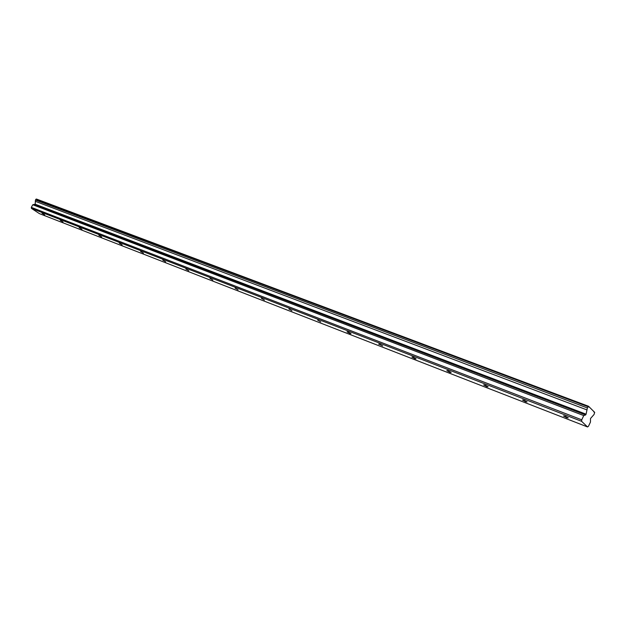 <?xml version="1.0" encoding="UTF-8"?>
<svg xmlns="http://www.w3.org/2000/svg" width="626" height="626" viewBox="0 0 626 626"><rect width="100%" height="100%" fill="white"/><g stroke="black" fill="none" stroke-linecap="round" stroke-linejoin="round"><path stroke-width="0.94" d="M42.02 213.255L44.759 214.851L42.02 213.255M564.973 416.047L563.478 415.946L566.804 417.745L568.298 417.847L564.973 416.047M523.821 400.084L522.46 399.998L525.738 401.798L527.1 401.884L523.821 400.084M484.868 384.982L483.632 384.912L486.872 386.696L488.108 386.766L484.868 384.982M447.95 370.67L446.823 370.608L450.016 372.384L451.158 372.447L447.95 370.67M412.91 357.078L411.869 357.023L415.038 358.792L416.079 358.847L412.91 357.078M379.606 344.159L378.652 344.112L382.736 345.92L379.606 344.159M347.907 331.874L347.031 331.827L350.13 333.58L351.014 333.627L347.907 331.874M317.711 320.16L320.778 321.905L317.711 320.16M288.907 308.994L291.951 310.723L288.907 308.994M261.402 298.328L264.415 300.05L261.402 298.328M235.11 288.132L238.091 289.846L235.11 288.132M209.953 278.374L212.903 280.08L209.953 278.374M185.859 269.031L188.786 270.722L185.859 269.031M162.76 260.072L165.655 261.754L162.76 260.072M140.6 251.48L143.471 253.147L140.6 251.48M119.316 243.224L122.164 244.883L119.316 243.224M98.861 235.298L101.678 236.941L98.861 235.298M79.189 227.668L81.983 229.296L79.189 227.668M60.252 220.329L63.023 221.94L60.252 220.329M587.564 426.963L588.487 426.243L590.467 422.057L590.514 418.489L594.035 414.514L594.7 412.377L588.526 406.258L36.433 199.037L35.439 200.015L587.376 407.949L586.085 414.193L35.189 204.209L32.779 204.749L31.3 207.362L31.464 208.411L581.624 421.329L587.564 426.963L39.399 213.615L31.464 208.411M35.439 200.015L35.189 204.209M586.085 414.193L585.646 414.936L583.753 415.586L581.742 419.827L581.624 421.329M588.526 406.258L587.376 407.949M31.3 207.362L581.742 419.827M588.73 406.908L589.457 407.182M593.816 411.947L594.536 412.213M32.779 204.749L583.753 415.586M35.416 201.353L587.016 409.92M35.885 199.224L587.978 406.673M34.829 204.647L585.646 414.936"/></g></svg>
